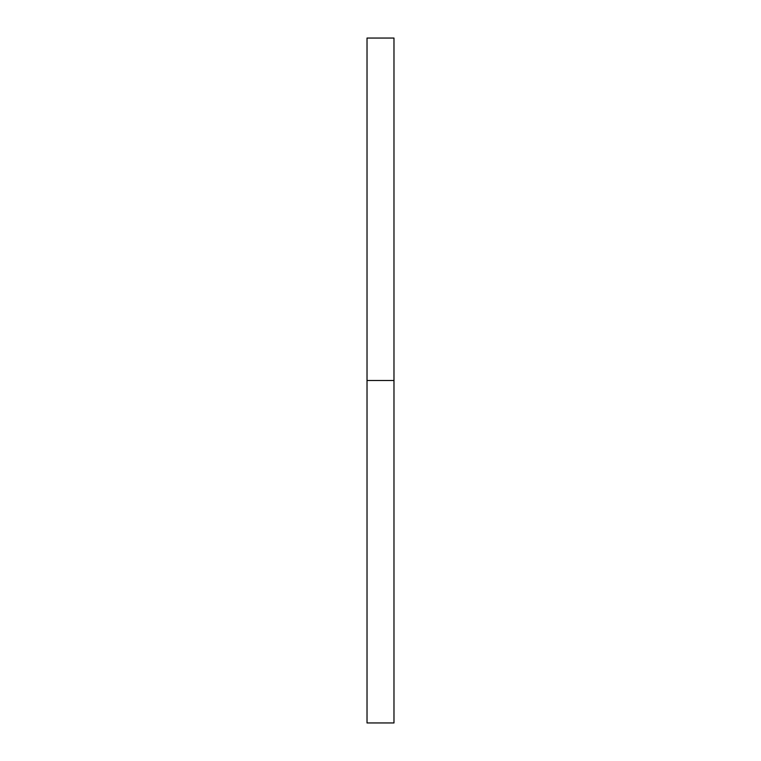 <?xml version="1.0" encoding="UTF-8"?>
<svg xmlns="http://www.w3.org/2000/svg" width="761" height="761" viewBox="0 0 761 761"><rect width="100%" height="100%" fill="white"/><g stroke="black" fill="none" stroke-linecap="round" stroke-linejoin="round"><path stroke-width="1.14" d="M367.021 722.95L367.021 38.05L367.021 722.95L393.979 722.95L393.979 380.5L367.021 380.5L393.979 380.5L393.979 38.05L393.979 722.95M367.021 38.05L393.979 38.05"/></g></svg>
